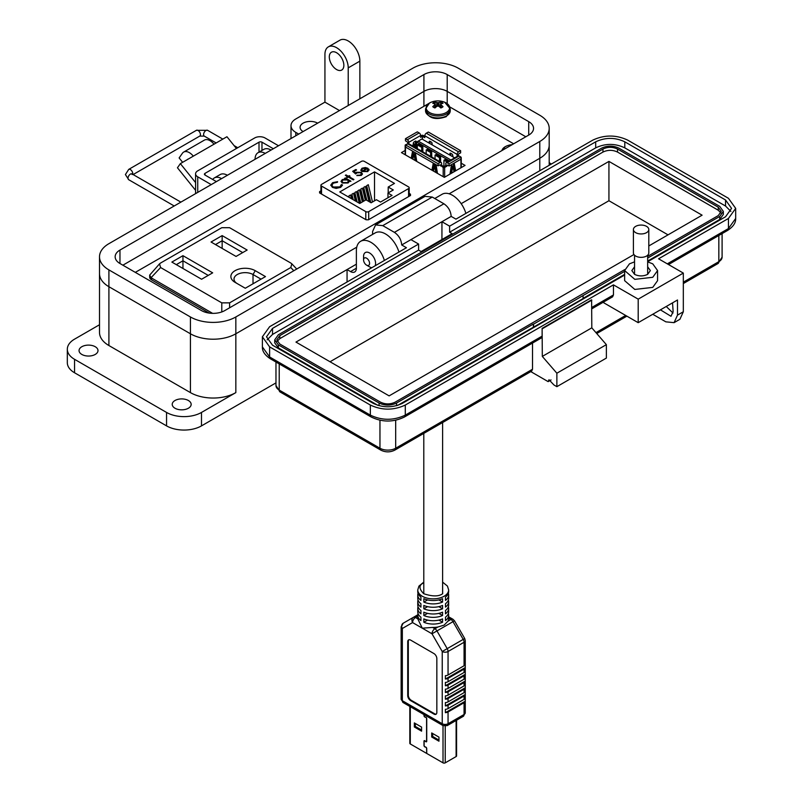 <?xml version="1.0" encoding="UTF-8"?>
<svg xmlns="http://www.w3.org/2000/svg" width="803" height="803" viewBox="0 0 803 803"><rect width="100%" height="100%" fill="white"/><g stroke="black" fill="none" stroke-linecap="round" stroke-linejoin="round"><path stroke-width="1.2" d="M443.015 725.581L443.015 762.85L426.724 753.445L426.724 748.557A1.154 0.662 -120 0 0 425.771 747.071L424.917 746.76A0.944 0.542 60 0 1 424.135 745.545L424.135 741.279A0.944 0.542 60 0 1 424.917 740.978L425.771 741.641A1.154 0.662 -120 0 0 426.724 741.269L426.724 718.695A1.154 0.662 -120 0 0 425.771 717.22L424.917 716.908A0.944 0.542 60 0 1 424.135 715.694L424.135 714.69M423.994 714.6L423.994 715.614A1.154 0.662 -120 0 0 424.948 717.089L425.801 717.41A0.944 0.542 60 0 1 426.574 718.615L426.574 741.179A0.944 0.542 60 0 1 425.801 741.49L424.948 740.818A1.154 0.662 -120 0 0 423.994 741.199L423.994 745.465A1.154 0.662 -120 0 0 424.948 746.941L425.801 747.262A0.944 0.542 60 0 1 426.574 748.466L426.724 753.274M426.574 753.365L410.293 743.959L410.293 706.69M409.831 706.429L409.831 743.317A1.566 0.903 -0 0 0 410.293 743.959M456.114 720.472L456.114 756.567A1.566 0.903 -0 0 0 456.576 755.924L456.576 720.211M456.114 756.567L445.233 762.85L445.233 726.173M443.015 762.85A1.566 0.903 -0 0 0 445.233 762.85M431.713 737.013L438.96 741.199L438.96 737.134L431.713 732.948L431.713 737.013L432.676 736.461L438.96 740.085M414.338 726.986L421.585 731.162L421.585 727.096L414.338 722.921L414.338 726.986L415.302 726.424L421.585 730.057M415.302 723.473L415.302 726.424M432.676 733.5L432.676 736.461M412.862 159.185L413.445 156.214A1.044 0.602 -120 0 0 413.465 156.043L413.465 154.367L414.117 154.317L414.489 156.635A1.044 0.602 -120 0 0 414.499 156.816L415.091 160.47M412.591 151.135A1.044 0.602 -120 0 0 412.591 151.165L411.206 158.221M416.747 161.423L415.362 152.771A1.044 0.602 -120 0 0 415.352 152.721M438.087 165.85L405.766 147.19L405.766 145.052L438.087 163.712L438.087 165.85L439.743 164.886L440.486 165.318L443.186 167.466L443.186 176.69M408.044 143.767L405.475 144.841A1.044 0.602 -0 0 0 405.475 145.694L405.766 145.865M437.454 173.378L436.069 164.725A1.044 0.602 -120 0 0 436.059 164.675M433.57 171.139L434.152 168.168A1.044 0.602 -120 0 0 434.172 167.998L434.172 166.321L434.824 166.271L435.196 168.59A1.044 0.602 -120 0 0 435.206 168.771L435.788 172.424M433.289 163.119L433.329 163.099A1.044 0.602 -120 0 0 433.289 163.119L431.914 170.176M416.426 161.242L415.613 156.173L414.499 156.816M414.489 156.635L415.593 156.003A1.044 0.602 -120 0 0 415.613 156.173M415.593 156.003L415.593 154.317L414.569 153.724M412.09 158.733L413.475 151.637M444.661 177.182L444.661 167.466A1.044 0.602 180 0 1 443.186 167.466M444.661 167.466L446.88 166.191L445.775 165.548L443.929 166.612L441.6 165.267L440.486 165.91M438.087 163.712L440.114 162.537A2.088 1.204 -60 0 1 441.158 162.437A2.088 1.204 -60 0 1 441.6 163.39L441.6 165.267M440.486 165.318A1.044 0.602 120 0 0 439.743 164.886M441.158 162.437L408.847 143.777A2.088 1.204 120 0 0 407.804 143.878L405.766 145.052M437.123 173.197L436.32 168.128L435.206 168.771M435.196 168.59L436.3 167.957A1.044 0.602 -120 0 0 436.32 168.128M436.3 167.957L436.3 166.271L435.276 165.679M432.797 170.688L434.182 163.591M405.475 138.688L407.322 139.762A2.088 1.204 60 0 1 408.797 142.322L420.631 135.486A2.088 1.204 -120 0 0 419.156 132.927L417.299 131.863L405.475 138.688L405.475 140.826L406.95 141.679A1.044 0.602 -120 0 1 407.693 142.964L407.693 143.556M424.807 136.369L423.221 135.446A1.044 0.602 -0 0 0 421.736 135.446L420.631 136.088M414.147 143.978L413.123 144.57L413.123 146.246M415.131 141.318L416.476 148.184M458.443 155.782L458.232 155.069A1.044 0.602 -60 0 1 458.975 153.785L460.641 152.821L460.641 150.693L428.32 132.033L426.293 133.208A2.088 1.204 120 0 0 424.807 135.767L424.807 137.644L422.478 136.299L422.478 139.29M450.533 155.481L450.935 153.413M452.942 156.876L451.918 156.073M429.826 143.526L430.227 141.458M432.235 144.921L431.211 144.118M451.647 173.157L452.3 169.052A1.044 0.602 120 0 0 452.32 168.871L452.681 166.552L453.344 166.602L453.344 168.289A1.044 0.602 120 0 0 453.354 168.449L454.006 171.792M451.567 164.595A1.044 0.602 120 0 0 451.437 165.006L449.981 174.11M455.672 170.828L454.217 163.41A1.044 0.602 120 0 0 454.086 163.139M446.88 166.191L447.622 165.167A1.044 0.602 -120 0 0 446.88 165.589M445.775 165.548L445.775 163.671A2.088 1.204 60 0 1 446.207 162.708A2.088 1.204 60 0 1 447.251 162.818L449.098 163.882L460.932 157.047L459.085 155.983A2.088 1.204 -120 0 0 458.041 155.882L446.207 162.708M447.622 165.167L449.098 166.02L449.098 163.882M408.797 142.322L408.797 143.747M453.273 163.611L454.789 171.34M452.23 165.96L451.206 166.552L451.206 168.239A1.044 0.602 -60 0 1 451.196 168.409L450.312 173.92M420.631 135.486L420.631 137.373L422.478 136.299M414.228 146.889L414.89 144.399L415.251 146.297A1.044 0.602 120 0 0 415.271 146.457L415.492 147.611M412.32 158.874L413.485 151.647M416.747 144.57L416.135 141.418A1.044 0.602 120 0 0 415.412 141.157L414.077 141.92A1.044 0.602 120 0 0 413.354 143.024L412.862 146.096M458.232 155.662L457.128 156.304L457.128 154.427A2.088 1.204 -60 0 1 458.603 151.867L460.641 150.693M460.932 158.081A1.044 0.602 -0 0 0 460.932 157.217M449.65 154.979L449.931 153.514A1.044 0.602 60 0 1 450.654 153.253L451.989 154.015A1.044 0.602 60 0 1 452.711 155.12L452.992 156.906M428.943 143.024L429.224 141.559A1.044 0.602 60 0 1 429.946 141.298L431.281 142.061A1.044 0.602 60 0 1 432.004 143.165L432.285 144.952M460.932 157.047L460.932 167.787M449.449 160.841L416.747 141.96L416.747 148.334M451.135 168.76L451.135 166.904M449.098 166.02L460.932 159.185M440.596 162.106L440.596 157.007L436.159 154.447L435.055 155.089L435.055 158.904M448.345 161.483L445.033 159.566L443.929 160.209L443.929 166.612M422.85 151.857L422.85 146.758L418.413 144.199L417.299 144.841L417.299 148.655M431.723 156.987L431.723 151.887L427.286 149.328L426.182 149.96L426.182 153.785M416.747 141.96L421.926 138.969L454.628 157.85M435.055 164.093L435.055 165.639M440.596 157.007L439.492 157.649L435.055 155.089M439.492 161.463L439.492 157.649M447.231 162.116L443.929 160.209M450.925 159.988L418.233 141.107M422.85 146.758L421.736 147.401L417.299 144.841M421.736 151.225L421.736 147.401M431.723 151.887L430.619 152.53L426.182 149.96M430.619 156.344L430.619 152.53M442.614 582.125L447.432 586.07L448.646 589.934A15.438 8.913 180 0 1 444.119 596.238A15.438 8.913 180 0 1 427.296 598.175A15.438 8.913 180 0 1 417.761 589.934L417.761 591.62A15.438 8.913 -0 0 0 420.923 597.03L420.923 600.393A15.438 8.913 180 0 1 417.761 594.983A15.438 8.913 180 0 1 418.042 593.297M423.833 598.707A15.438 8.913 -0 0 0 442.563 598.707L442.563 602.069A15.438 8.913 180 0 1 423.833 602.069L423.833 598.707M417.761 594.983L417.761 598.345A15.438 8.913 -0 0 0 420.923 603.746L420.923 607.108A15.438 8.913 180 0 1 417.761 601.708A15.438 8.913 180 0 1 418.042 600.022M423.833 605.432A15.438 8.913 -0 0 0 442.563 605.432L442.563 608.794A15.438 8.913 180 0 1 423.833 608.794L423.833 605.432M417.761 601.708L417.761 605.071A15.438 8.913 -0 0 0 420.923 610.471L420.923 613.833A15.438 8.913 180 0 1 417.761 608.433A15.438 8.913 180 0 1 418.042 606.747M423.833 612.157A15.438 8.913 -0 0 0 442.563 612.157L442.563 615.52A15.438 8.913 180 0 1 423.833 615.52L423.833 612.157M417.761 608.433L417.761 611.786A15.438 8.913 -0 0 0 420.923 617.196L420.923 620.558A15.438 8.913 180 0 1 417.761 615.148A15.438 8.913 180 0 1 418.042 613.472M423.833 618.882A15.438 8.913 -0 0 0 442.563 618.882L442.563 622.235A15.438 8.913 180 0 1 423.833 622.235L423.833 618.882M417.761 615.148L417.761 618.511A15.438 8.913 -0 0 0 417.771 618.852L415.482 617.527L417.761 616.212M432.616 627.424A15.438 8.913 -0 0 0 437.926 627.002L434.905 628.739L432.616 627.424L422.288 628.177L417.771 618.852M437.926 627.002L444.119 625.115L447.903 621.241A15.438 8.913 -0 0 0 448.646 618.511A15.438 8.913 -0 0 0 448.636 618.18L450.925 619.494A4.115 2.379 60 0 1 452.982 621.673L463.211 639.389L464.716 638.526L454.488 620.799L431.994 633.788L412.571 622.576A4.115 3.363 -120 0 1 413.425 617.326L403.196 623.228A4.115 3.363 60 0 0 402.343 628.478L402.343 700.708L442.232 723.734L442.232 651.504L447.201 648.633L436.962 630.917A4.115 2.379 -120 0 0 434.905 628.739A4.115 2.379 120 0 0 431.994 633.788L442.232 651.504A4.115 2.379 180 0 0 448.054 651.504A4.115 2.379 -120 0 0 447.201 648.633L463.211 639.389A4.115 2.379 60 0 1 464.064 642.259L464.064 665.747L448.054 674.992A4.115 2.379 180 0 1 445.394 675.684L445.394 679.047A4.115 2.379 180 0 0 448.054 678.354L464.064 669.11L464.064 672.472L448.054 681.717A4.115 2.379 180 0 1 445.394 682.409L445.394 685.772A4.115 2.379 180 0 0 448.054 685.079L464.064 675.835L464.064 679.197L448.054 688.442A4.115 2.379 180 0 1 445.394 689.135L445.394 692.487A4.115 2.379 180 0 0 448.054 691.805L464.064 682.56L464.064 685.913L448.054 695.167A4.115 2.379 180 0 1 445.394 695.85L445.394 699.212L465.258 687.749A4.115 2.379 180 0 1 464.064 689.275L464.064 692.638L448.054 701.882A4.115 2.379 180 0 1 445.394 702.575L445.394 705.937L465.258 694.475A4.115 2.379 180 0 1 464.064 696L464.064 699.363L448.054 708.607A4.115 2.379 180 0 1 445.394 709.3L445.394 712.662L465.258 701.19A4.115 2.379 180 0 1 464.064 702.725L464.064 714.489L448.054 723.734L448.054 711.97A4.115 2.379 180 0 1 445.394 712.662M408.898 639.78A4.115 2.379 -120 0 0 408.315 641.456L408.315 695.237A4.115 2.379 -120 0 0 411.226 700.286L434.523 713.726A4.115 2.379 -120 0 0 436.26 714.068M411.226 700.286L410.644 700.628L433.931 714.068A4.115 2.379 60 0 0 435.989 714.279A4.115 2.379 60 0 0 436.842 712.391L436.842 658.601A4.115 2.379 60 0 0 433.931 653.562L410.644 640.111A4.115 2.379 60 0 0 408.576 639.911A4.115 2.379 60 0 0 407.723 641.798L407.723 695.579L408.315 695.237M410.644 700.628A4.115 2.379 60 0 1 407.723 695.579M448.054 708.607L448.054 705.245A4.115 2.379 180 0 1 445.394 705.937M448.054 701.882L448.054 698.52A4.115 2.379 180 0 1 445.394 699.212M401.149 650.139L401.149 653.491M401.149 656.854L401.149 660.217M401.149 663.579L401.149 666.942M401.149 670.304L401.149 673.667M401.149 677.029L401.149 680.392M401.149 683.755L401.149 687.117M448.365 593.297A15.438 8.913 180 0 1 448.646 594.983A15.438 8.913 180 0 1 445.474 600.393L445.474 597.03A15.438 8.913 -0 0 0 448.646 591.62L448.646 589.934M448.365 600.022A15.438 8.913 180 0 1 448.646 601.708A15.438 8.913 180 0 1 445.474 607.108L445.474 603.746A15.438 8.913 -0 0 0 448.646 598.345L448.646 594.983M448.365 606.747A15.438 8.913 180 0 1 448.646 608.433A15.438 8.913 180 0 1 445.474 613.833L445.474 610.471A15.438 8.913 -0 0 0 448.646 605.071L448.646 601.708M448.365 613.472A15.438 8.913 180 0 1 448.646 615.148A15.438 8.913 180 0 1 445.474 620.558L445.474 617.196A15.438 8.913 -0 0 0 448.646 611.786L448.646 608.433M448.054 711.97L464.064 702.725M417.771 614.817L413.425 617.326A4.115 2.379 -120 0 1 415.482 617.527A4.115 2.379 -60 0 0 412.571 622.576L402.343 628.478A4.115 2.379 -0 0 1 401.139 626.802L401.139 699.032A4.115 2.379 -0 0 0 402.343 700.708A4.115 2.379 120 0 0 403.196 702.595L401.139 699.032M427.567 620.087L423.833 622.235M442.563 622.235L438.839 620.087M442.563 615.52L438.839 613.362M427.567 613.362L423.833 615.52M442.563 608.794L438.839 606.646M427.567 606.646L423.833 608.794M442.563 602.069L438.839 599.921M427.567 599.921L423.833 602.069M464.064 665.747A4.115 2.379 -0 0 0 465.258 664.211L465.258 667.574A4.115 2.379 180 0 1 464.064 669.11M464.064 675.835A4.115 2.379 180 0 0 465.258 674.299L465.258 670.937A4.115 2.379 180 0 1 464.064 672.472M464.064 682.56A4.115 2.379 180 0 0 465.258 681.024L465.258 677.662A4.115 2.379 180 0 1 464.064 679.197M465.258 687.749L465.258 684.387A4.115 2.379 180 0 1 464.064 685.913M465.258 694.475L465.258 691.112A4.115 2.379 180 0 1 464.064 692.638M465.258 701.19L465.258 697.837A4.115 2.379 180 0 1 464.064 699.363M465.258 667.574L445.394 679.047M448.054 705.245L464.064 696M465.258 674.299L445.394 685.772M448.054 698.52L464.064 689.275M465.258 681.024L445.394 692.487M320.929 190.863L319.584 191.636L319.664 192.971L366.078 219.771L368.386 219.821L410.534 195.48L410.453 194.155L409.189 193.423M410.534 195.48L410.453 194.155L410.453 195.53M319.584 192.921L319.584 191.636L319.664 192.971M428.581 103.617L135.305 272.368M513.649 143.797L449.911 107M405.164 150.462L401.46 152.6L444.35 177.363L465.057 165.408L461.243 163.21M368.697 219.641L368.697 211.621L408.586 188.585A2.058 1.184 180 0 0 409.189 187.751A2.058 1.184 180 0 0 408.586 186.908L364.331 161.363A2.058 1.184 0 0 0 361.42 161.363L321.531 184.389A2.058 1.184 0 0 0 320.929 185.222A2.058 1.184 0 0 0 321.531 186.065L365.787 211.621L365.787 219.6M368.025 169.754L368.858 169.604L367.814 171.581L362.083 171.541L360.848 170.085L362.002 168.208L365.375 167.536L367.945 168.309L362.906 171.22L367.031 171.23L367.925 169.353L368.858 169.182L369.069 169.935M368.025 170.136L367.925 169.353M348.291 177.031L347.308 177.604L346.615 177.202L347.599 176.64L345.33 175.325L346.023 174.924L348.291 176.238L349.275 175.666L349.967 176.068L348.984 176.64L353.922 179.491L353.23 179.882L348.291 177.031M342.479 185.182L340.693 187.35L336.166 188.404L332.442 187.39L330.776 185.102L332.583 182.682L337.561 181.669L337.411 182.291L333.335 183.164L331.84 185.182L333.185 187.019L339.9 186.898L341.365 184.57L342.49 184.971M394.484 183.405L388.2 187.039L393.299 189.98L387.969 193.061L392.045 195.41L380.502 202.065L376.436 199.716L371.116 202.788L366.007 199.847L359.724 203.47L339.759 191.947L374.519 171.882L394.484 183.405M368.697 211.621A2.058 1.184 180 0 1 365.787 211.621M349.295 181.518L348.07 182.984L342.198 182.984L341.024 181.337L342.259 179.601L345.681 178.949L344.638 178.346L345.33 177.945L350.961 181.197L349.315 181.327M360.557 172.715L357.004 172.806L355.699 174.01L352.637 171.33L355.799 169.513L356.582 169.965L353.962 171.481L355.578 172.886L356.331 172.274L361.28 172.334L362.474 173.93L361.31 175.445L356.783 175.556L360.557 174.974L361.38 173.829L360.557 172.715M367.031 171.23L362.906 171.22M365.375 167.536L367.945 168.74M362.002 168.208L365.375 167.968M360.848 170.507L362.002 168.63M368.858 169.604L369.049 170.156M367.031 171.661L367.925 169.774M348.984 176.64L353.551 179.701M349.275 175.666L349.596 176.279M348.291 176.238L349.275 176.098M346.023 174.924L348.291 176.66M347.599 176.64L346.986 177.423M342.429 184.911L341.385 184.991L339.9 186.898M333.185 187.019L339.9 187.32M331.85 185.393L333.185 187.44M332.583 182.682L337.561 182.1M330.786 185.312L332.583 183.104M388.2 192.931L388.2 187.039M374.519 200.83L374.519 171.882M369.611 201.924L366.67 189.789L366.67 185.654L368.306 184.71L372.492 201.995M362.815 201.694L360.758 193.202L360.758 189.066L362.384 188.123L365.325 200.248M352.055 199.044L351.885 194.196L353.511 193.252L355.378 200.971M355.98 201.312L354.846 196.615L354.846 192.489L356.472 191.546L359.302 203.229M348.924 197.237L348.924 195.902L350.56 194.958L351.463 198.702M359.854 203.4L357.797 194.908L357.797 190.773L359.433 189.839L362.364 201.954M365.766 199.987L363.719 191.495L363.719 187.36L365.345 186.416L369.019 201.583M387.969 193.061L387.969 197.749M345.681 178.949L342.259 180.033L341.034 181.548M345.33 177.945L350.59 181.408M360.557 174.974L361.35 174.04M357.476 175.154L360.557 175.395M361.28 172.334L362.454 174.141M356.331 172.274L361.28 172.755M355.578 172.886L356.331 172.705M353.962 171.481L355.578 173.318M355.799 169.513L356.221 170.176M352.929 171.591L355.799 169.935M361.812 169.925L362.725 168.58L366.559 168.309L362.283 171.21L366.559 168.309M361.812 170.156L362.283 171.21M366.67 185.654L370.775 202.597M360.758 189.066L363.689 201.182M351.885 194.196L353.22 199.716M354.846 192.489L357.144 201.985M348.924 195.902L349.305 197.458M357.797 190.773L360.728 202.898M363.719 187.36L366.851 200.328M348.372 181.428L347.398 182.994L342.901 183.014L342.018 181.528M362.283 170.778L361.812 169.724M342.961 180.002L347.468 179.982L348.392 181.207L347.398 182.572L342.901 182.592L341.998 181.307L342.961 180.002M265.482 276.593L255.234 270.681A14.273 8.241 0 0 0 235.048 270.681A14.273 8.241 0 0 0 235.048 282.335L245.286 288.247L265.482 276.593M201.583 279.243L212.675 272.839L182.954 255.675L171.862 262.079L201.583 279.243M290.786 267.529L229.598 302.861L221.789 302.861L160.6 267.529L159.526 263.846L160.6 263.023L221.789 227.701L229.598 227.701L290.786 263.023L291.86 263.846L290.786 267.529L293.788 270.731M211.048 242.014L236.052 256.438L247.143 250.034L222.15 235.61L211.048 242.014M237.246 283.6A11.142 6.434 180 0 1 234.004 279.073A11.142 6.434 180 0 1 240.88 273.13A11.142 6.434 180 0 1 253.015 274.526L261.045 279.153M182.954 255.675L182.954 260.794L208.238 275.399M176.299 264.639L182.954 260.794L182.954 268.483M159.526 263.846L149.689 275.088L151.044 277.718L160.6 267.529M212.614 313.361L151.044 277.718M215.485 244.574L222.15 240.729L222.15 235.61M222.15 248.418L222.15 240.729L242.707 252.594M149.689 275.088L149.689 277.236A6.273 3.624 0 0 0 151.526 279.795L209.181 313.08M195.581 190.331L177.453 167.767L180.354 163.631L193.302 156.153A11.262 6.504 -120 0 0 183.686 152.068A11.262 6.504 -120 0 0 182.422 153.243L179.129 157.93L182.642 162.306M236.413 148.505L226.948 136.731L214.01 144.199A11.262 6.504 -120 0 0 204.394 140.113L183.686 152.068M187.46 159.516A3.031 1.747 60 0 1 187.802 159.195A3.031 1.747 60 0 1 188.273 159.054L187.44 159.536M195.581 182.572L180.354 163.631M259.008 152.148L259.008 142.181L205.026 173.348A2.088 1.204 0 0 0 204.414 174.201A2.088 1.204 0 0 0 205.026 175.054L216.398 181.619M278.511 145.755L265.02 137.965A7.317 4.226 0 0 0 254.671 137.965L197.729 170.838A7.317 4.226 0 0 0 195.581 173.829A7.317 4.226 0 0 0 197.729 176.821L211.219 184.61M259.008 142.181A2.088 1.204 180 0 1 261.969 142.181L273.341 148.746M363.568 259.921A4.256 2.459 60 0 1 366.58 258.185A4.256 2.459 60 0 1 369.581 263.394A4.256 2.459 60 0 1 366.58 265.131A4.256 2.459 60 0 1 363.568 259.921L363.568 256.448A8.512 4.908 60 0 1 365.325 252.554A8.512 4.908 60 0 1 369.581 252.975A8.512 4.908 60 0 1 375.593 263.394A8.512 4.908 60 0 1 375.142 265.793M369.581 266.867L366.58 265.131L369.581 266.867A8.512 4.908 60 0 0 371.889 267.67M447.211 74.579L528.725 121.644A16.472 9.506 180 0 1 533.553 128.37A16.472 9.506 180 0 1 528.725 135.095L224.78 310.58A16.472 9.506 180 0 1 201.493 310.58L119.968 263.514A16.472 9.506 180 0 1 115.15 256.789A16.472 9.506 180 0 1 119.968 250.064L423.914 74.579A16.472 9.506 180 0 1 447.211 74.579L447.211 91.391L525.814 136.771L447.211 91.391L447.211 103.617M449.158 193.804L539.787 141.479A32.11 18.539 0 0 0 549.192 128.37A32.11 18.539 0 0 0 539.787 115.261L458.272 68.195A32.11 18.539 0 0 0 412.852 68.195L108.907 243.68A32.11 18.539 0 0 0 99.502 256.789A32.11 18.539 0 0 0 108.907 269.898L190.421 316.964A32.11 18.539 0 0 0 235.841 316.964L356.753 247.163M423.914 74.579L423.914 91.391L122.879 265.191L423.914 91.391A16.472 9.506 180 0 1 447.211 91.391A16.472 9.506 180 0 0 423.914 91.391L423.914 105.745M347.057 282.004L347.057 269.567L235.841 333.777L235.841 392.607A32.11 18.539 180 0 1 190.421 392.607L108.907 345.541A32.11 18.539 180 0 1 99.502 332.432L99.502 273.602A32.11 18.539 0 0 0 108.907 286.711L190.421 333.777A32.11 18.539 0 0 0 235.841 333.777L356.371 264.187M539.787 141.479L539.787 158.291L461.183 203.671L539.787 158.291A32.11 18.539 0 0 0 549.192 145.182L549.192 128.37M174.994 408.235A9.465 5.47 180 0 1 172.223 404.371A9.465 5.47 180 0 1 178.065 399.322A9.465 5.47 180 0 1 188.384 400.506A9.465 5.47 180 0 1 191.164 404.371A9.465 5.47 180 0 1 185.312 409.42A9.465 5.47 180 0 1 174.994 408.235M81.836 354.444A9.465 5.47 180 0 1 79.055 350.58A9.465 5.47 180 0 1 84.907 345.531A9.465 5.47 180 0 1 95.226 346.715A9.465 5.47 180 0 1 97.996 350.58A9.465 5.47 180 0 1 92.154 355.629A9.465 5.47 180 0 1 81.836 354.444M303.092 131.562A10.288 5.942 180 0 1 300.081 127.366A10.288 5.942 180 0 1 306.435 121.875A10.288 5.942 180 0 1 317.657 123.16M336.577 69.54A10.288 5.942 60 0 1 329.852 60.466A10.288 5.942 60 0 1 331.428 52.225A10.288 5.942 60 0 1 336.577 52.727A10.288 5.942 60 0 1 343.303 61.801A10.288 5.942 60 0 1 341.727 70.052A10.288 5.942 60 0 1 336.577 69.54M235.841 392.607L201.493 412.441A24.702 14.263 180 0 1 166.552 412.441L166.552 425.881A24.702 14.263 0 0 0 201.493 425.881L275.971 382.89M99.502 324.753L74.559 339.147A24.702 14.263 0 0 0 67.322 349.235A24.702 14.263 0 0 0 74.559 359.322L166.552 412.441M235.841 316.964L235.841 333.777A32.11 18.539 180 0 1 190.421 333.777L190.421 392.607M347.057 269.567L350.55 271.585L356.371 268.222A8.231 4.758 60 0 1 354.665 271.986A8.231 4.758 60 0 1 350.55 271.585M539.787 170.728L539.787 158.291A32.11 18.539 0 0 0 549.192 145.182L549.192 165.298M339.488 110.553L324.934 102.152L295.815 118.954A16.472 9.506 0 0 0 290.997 125.68A16.472 9.506 0 0 0 295.815 132.405L298.726 134.091M99.502 256.789L99.502 273.602A32.11 18.539 0 0 0 108.907 286.711L190.421 333.777L190.421 316.964M384.376 260.453A20.587 11.884 -120 0 0 360.637 241.312A20.587 11.884 -120 0 0 356.371 250.737L356.371 268.222M398.93 252.052A20.587 11.884 -120 0 0 375.192 232.91L360.637 241.312M465.891 213.397A20.587 11.884 -120 0 0 442.152 194.246L434.774 198.512M551.43 164.003L549.192 162.718M67.322 349.235L67.322 362.685A24.702 14.263 0 0 0 74.559 372.773L166.552 425.881M221.578 178.627A14.414 8.321 -120 0 0 214.371 177.915A14.414 8.321 -120 0 0 212.705 179.491M214.371 177.915L220.193 174.552A14.414 8.321 60 0 1 227.4 175.265M265.251 153.413A14.414 8.321 -120 0 0 258.044 152.7A14.414 8.321 -120 0 0 255.063 159.295M258.044 152.7L263.866 149.338A14.414 8.321 60 0 1 271.073 150.051M324.934 102.152L324.934 54.413A16.472 9.506 -120 0 1 328.347 46.875A16.472 9.506 -120 0 1 341.034 51.282A16.472 9.506 -120 0 1 348.221 67.864L348.221 105.514M359.864 98.789L359.864 61.138L348.221 67.864M328.347 46.875L339.99 40.15A16.472 9.506 60 0 1 352.678 44.566A16.472 9.506 60 0 1 359.864 61.138M647.66 261.848L652.749 263.846L657.577 270.571L657.577 280.659L652.749 287.384L634.802 289.441L624.634 280.659L624.634 270.571L629.462 263.846L634.551 261.848M657.577 270.571L652.749 277.296L634.802 279.354L624.634 270.571M634.551 266.787L631.841 270.571L634.551 274.355C638.917 276.423 643.293 276.423 647.66 274.355L650.37 270.571L647.66 266.787M674.088 322.655L677.501 315.117L677.501 299.991L638.194 322.676L638.194 299.148L683.323 273.09L683.323 311.755L679.91 319.293L674.088 322.655L665.848 321.842L652.749 314.274M551.049 379.939L548.138 381.626L530.803 371.618M672.533 302.851L673.135 311.574L670.997 316.292L660.427 309.848M683.323 273.09L658.57 258.807L728.441 218.466L735.678 208.378L728.441 198.291L627.715 140.134C616.072 134.693 604.418 134.693 592.775 140.134L455.943 219.139L451.186 216.388L441.941 221.728L449.61 226.155L595.685 141.82C605.402 137.273 615.108 137.273 624.804 141.82L725.531 199.977L731.563 208.378L725.531 216.78L647.66 261.748M673.004 313.04L666.249 306.485M395.678 420.24L395.678 448.235A4.115 2.379 -120 0 1 394.825 450.122L531.656 371.127L532.509 369.239L395.678 448.235A11.122 6.414 180 0 1 379.96 448.235L279.223 390.077A11.122 6.414 180 0 1 275.971 385.54L275.971 362.023M548.138 381.626L548.991 379.739L553.96 384.988L556.87 386.665L556.87 373.214L542.316 356.412L542.115 328.387L542.115 336.126L541.262 338.013L404.431 417.008A4.115 2.379 -120 0 0 405.284 415.121L542.115 336.126M532.509 343.062L532.509 369.239M556.87 386.665L606.365 358.088L606.365 344.648L591.811 327.835L591.61 299.81L542.115 328.387M638.194 322.676L603.836 302.841L603.836 301.888M624.634 275.038L402.373 403.357C392.657 407.904 382.951 407.904 373.265 403.357L272.528 345.2L266.496 336.798L272.528 328.397L418.604 244.052L410.935 239.635L401.701 244.965L406.448 247.715L269.617 326.711L262.38 336.798L269.617 346.886L370.344 405.043C381.997 410.484 393.641 410.484 405.284 405.043L613.452 284.854L638.194 299.148M591.811 300.151L542.316 328.728M542.316 356.412L591.811 327.835M556.87 373.214L606.365 344.648M591.811 307.439L613.452 294.942L613.452 284.854M613.452 294.942L612.599 296.829L591.811 308.834M451.186 216.388C450.754 211.038 448.335 206.833 443.908 203.781L432.265 197.066L425.058 196.354L375.563 224.92L372.582 231.525L372.582 234.416M443.908 203.781L394.414 232.358C398.84 235.409 401.259 239.615 401.701 244.965M449.61 226.155L449.61 232.208L452.139 233.663L421.133 251.57L418.604 250.104L418.604 244.052M267.178 339.82L272.528 334.439L418.604 250.104M449.61 232.208L595.685 147.872C605.392 143.265 615.098 143.265 624.804 147.872L725.531 206.03L730.891 211.41M410.935 239.635L441.941 221.728L441.941 239.545M394.414 232.358L382.77 225.633L375.563 224.92M377.922 405.374L278.35 347.89L274.736 342.851L274.736 339.82L278.35 334.781L601.507 148.204C607.329 145.443 613.161 145.443 618.983 148.204L719.709 206.361L723.332 211.41L719.709 216.449L647.66 258.054M723.332 211.41L723.332 214.431L719.709 219.47L647.66 261.075M624.634 274.365L583.078 298.365M533.583 327.162L533.583 324.131L583.078 295.564L583.078 298.586L397.716 405.374M533.383 327.052L533.383 324.021L396.552 403.026C390.73 405.786 384.908 405.786 379.086 403.026L278.35 344.868L274.736 339.82M583.078 295.564L624.634 271.344M624.724 269.607L395.096 402.183C390.248 404.461 385.39 404.461 380.542 402.183L279.805 344.025L276.794 339.82L279.805 335.624L602.963 149.047C607.821 146.768 612.669 146.768 617.527 149.047L718.253 207.204L721.275 211.41L718.253 215.606L647.66 256.368M277.125 341.335L279.805 338.645L602.963 152.068C607.821 149.77 612.669 149.77 617.527 152.068L718.253 210.225L720.933 212.925M633.948 254.531L389.124 395.879L295.966 342.088L608.935 161.403L702.103 215.184L648.804 245.959M608.935 161.403L608.935 200.73L668.036 234.857M330.023 361.762L608.935 200.73M648.804 229.507L648.804 252.905A7.699 4.447 180 0 1 646.545 256.047A7.699 4.447 180 0 1 638.164 257.01A7.699 4.447 180 0 1 633.406 252.905L633.406 229.507A7.699 4.447 180 0 1 635.665 226.366A7.699 4.447 180 0 1 644.046 225.402A7.699 4.447 180 0 1 648.804 229.507A7.699 4.447 180 0 1 646.545 232.649A7.699 4.447 180 0 1 638.164 233.613A7.699 4.447 180 0 1 633.406 229.507M512.173 144.65A17.907 17.907 0 0 0 506.783 145.935L506.783 145.935A11.744 6.775 -0 0 0 505.288 146.668A11.744 6.775 -0 0 0 501.955 150.552M433.71 102.583A5.912 3.413 -0 0 0 432.757 103.306A17.907 9.395 55.8 0 1 434.574 103.858A17.877 4.667 72.4 0 1 434.985 104.37A17.877 6.464 99.2 0 0 434.574 105.052A17.907 11.202 115.5 0 0 432.757 106.689A5.912 3.413 0 0 0 433.71 107.411A5.912 3.413 0 0 0 434.965 107.963A17.907 9.395 -55.8 0 1 436.852 106.377A17.877 12.537 -32.3 0 1 437.896 106.046A17.877 12.537 32.3 0 1 438.93 106.377A17.907 9.395 55.8 0 1 440.817 107.963A5.912 3.413 0 0 0 442.072 107.411A5.912 3.413 0 0 0 443.025 106.689A17.907 11.202 -115.5 0 0 441.218 105.052A17.877 6.464 -99.2 0 0 440.797 104.37A17.877 4.667 -72.4 0 1 441.218 103.858A17.907 9.395 -55.8 0 1 443.025 103.306A5.912 3.413 0 0 0 440.817 102.031A17.907 11.202 115.5 0 0 438.93 102.543A17.877 14.334 140.4 0 0 437.896 102.694A17.877 14.334 -140.4 0 0 436.852 102.543A17.907 11.202 -115.5 0 0 434.965 102.031A5.912 3.413 -0 0 0 433.71 102.583M429.595 102.965A11.744 6.775 -0 0 0 429.595 112.55A11.744 6.775 -0 0 0 446.197 112.55A11.744 6.775 -0 0 0 444.701 102.242L444.701 102.242A17.907 17.907 0 0 0 431.091 102.242L431.091 102.242A11.744 6.775 -0 0 0 429.595 102.965M434.824 107.913L434.574 105.052M435.367 107.602L434.985 104.37M435.627 107.371L434.965 102.031M436.621 106.558L436.852 102.543M437.896 106.046L437.896 102.694M439.161 106.558L438.93 102.543M440.164 107.371L440.817 102.031M440.425 107.602L440.797 104.37M440.967 107.913L441.218 105.052M405.475 154.919L405.475 145.694M415.593 154.317L414.489 154.959M415.231 153.674L414.117 154.317M414.94 153.514L413.836 154.156M436.3 166.271L435.196 166.914M435.929 165.629L434.824 166.271M435.648 165.468L434.543 166.111M407.804 143.878L440.114 162.537M414.599 144.57L413.495 143.928M413.776 143.767L414.89 144.399M415.552 141.087L416.135 141.418M413.123 144.57L414.228 145.213M450.513 153.182L449.931 153.514M451.738 156.183L452.29 155.862M452.571 156.023L452.019 156.344M429.806 141.228L429.224 141.559M431.03 144.229L431.582 143.908M431.863 144.068L431.311 144.389M451.858 165.749L452.972 166.392M451.577 165.91L452.681 166.552M451.206 166.552L452.32 167.195M451.206 168.239L452.32 168.871M452.3 169.052L451.196 168.409M447.251 162.818L459.085 155.983M424.807 135.767L457.128 154.427M419.156 132.927L407.322 139.762M458.603 151.867L426.293 133.208M442.614 582.767L442.664 593.718C438.729 596.619 432.426 596.619 423.743 593.718C418.734 588.709 418.734 585.066 423.743 582.797L423.793 582.767M433.931 714.068L434.523 713.726M408.315 641.456L407.723 641.798M448.054 681.717L448.054 678.354M448.054 674.992L448.054 651.504L464.064 642.259A4.115 2.379 180 0 0 465.268 640.583L464.716 638.526M403.196 702.595L443.085 725.621A4.115 2.379 -60 0 1 442.232 723.734A4.115 2.379 -0 0 0 448.054 723.734A4.115 2.379 -120 0 1 447.201 725.621L463.211 716.376A4.115 2.379 -120 0 0 464.064 714.489A4.115 2.379 -0 0 0 465.268 712.813L465.268 640.583M448.054 695.167L448.054 691.805M448.054 688.442L448.054 685.079M413.425 617.326L403.196 623.228A4.115 2.379 -120 0 0 402.343 625.115M454.488 620.799L452.982 619.294A4.115 2.379 -60 0 0 450.925 619.494L447.903 621.241M321.531 194.045L321.531 186.065M408.586 188.585L408.586 196.605M253.015 283.79L253.015 274.526L255.234 270.681M229.598 307.8L229.598 302.861M221.789 302.861L221.789 311.945M151.526 279.795L151.526 278.089M205.026 173.348L205.026 175.054M214.01 144.199L193.302 156.153M261.969 150.432L261.969 142.181M197.729 192.399L197.729 176.821M222.832 139.11L207.616 130.317A3.342 1.927 120 0 0 205.949 130.487A3.342 1.927 120 0 0 203.581 134.573A3.342 1.927 120 0 0 204.273 136.098L199.746 136.098L133.127 174.562M207.616 130.317L196.404 130.317A3.342 1.927 60 0 1 198.983 131.21A3.342 1.927 60 0 1 200.439 134.573A3.342 1.927 60 0 1 199.746 136.098M196.404 130.317L128.721 169.393A3.342 1.927 60 0 1 131.291 170.296A3.342 1.927 60 0 1 132.746 173.649A3.342 1.927 60 0 1 132.676 174.301M128.721 169.393L125.419 174.562L128.721 179.721A3.342 1.927 -60 0 1 128.028 178.196A3.342 1.927 -60 0 1 130.387 174.11A3.342 1.927 -60 0 1 132.053 173.94L180.876 202.125M528.725 121.644L528.725 135.095M119.968 250.064L119.968 263.514M108.907 269.898L108.907 345.541M201.493 412.441L201.493 425.881M74.559 359.322L74.559 372.773M295.815 132.405L295.815 135.767M683.323 311.755L677.501 315.117M683.323 283.559L717.982 263.545A4.115 2.379 -120 0 0 718.836 261.668L683.323 282.174M717.982 263.545L722.098 257.121A11.122 6.414 180 0 1 718.836 261.668L718.836 235.49M275.971 385.54L280.076 391.964A4.115 2.379 -60 0 1 279.223 390.077L279.223 363.91M280.076 391.964L380.813 450.122A4.115 2.379 -60 0 1 379.96 448.235L379.96 420.24M625.678 315.449L595.946 332.613M667.303 263.846L728.441 228.554L728.441 218.466M405.284 405.043L405.284 415.121C393.641 420.652 381.997 420.652 370.344 415.121L370.344 405.043M668.518 264.548L727.598 230.431A4.115 2.379 -120 0 0 728.441 228.554L735.678 218.466L735.678 208.378M269.617 346.886L269.617 356.964L370.344 415.121A4.115 2.379 -60 0 0 371.197 417.008L270.47 358.851A4.115 2.379 -60 0 1 269.617 356.964L262.38 346.886L262.38 336.798M272.528 328.397L272.528 334.439M725.531 199.977L725.531 206.03M624.804 141.82L624.804 147.872M595.685 141.82L595.685 147.872M382.77 225.633L432.265 197.066M278.35 347.89L278.35 344.868M379.086 405.716L379.086 403.026M396.552 405.716L396.552 403.026M719.709 219.47L719.709 216.449M279.805 338.645L279.805 335.624M718.253 207.204L718.253 210.225M617.527 149.047L617.527 152.068M602.963 149.047L602.963 152.068M431.091 102.242L429.525 102.995L425.54 108.857A12.356 7.127 -0 0 0 429.153 113.896A12.356 7.127 -0 0 0 446.629 113.896A12.356 7.127 -0 0 0 450.242 108.857L450.242 110.794A12.356 7.127 -0 0 1 446.629 115.843A12.356 7.127 -0 0 1 429.153 115.843A12.356 7.127 -0 0 1 425.54 110.794C428.631 118.453 435.537 120.4 446.257 116.656L450.242 110.794M423.793 593.748L423.793 433.399M442.614 593.748L442.614 422.529M414.679 153.483L413.575 154.126M405.164 145.273L405.164 154.738M435.387 165.438L434.282 166.08M415.151 144.379L414.037 143.737M461.243 157.649L461.243 167.616M452.119 165.719L453.233 166.362M423.793 582.125L418.945 586.1L417.761 589.934M448.646 615.148L448.646 618.511M443.085 725.621L447.201 725.621M403.196 623.228L401.139 626.802M452.982 619.294L448.646 616.794M465.268 712.813L463.211 716.376M320.929 185.222L320.929 193.704M409.189 187.751L409.189 196.263M296.729 269.035L291.86 263.846M195.581 193.633L195.581 173.829M216.158 142.964L204.273 136.098M128.721 179.721L174.201 205.98M237.768 147.722L234.064 145.594M132.093 174.562L132.053 173.94M290.997 138.548L290.997 125.68M394.825 450.122C390.148 452.43 385.48 452.43 380.813 450.122M626.882 316.151L596.749 333.546M722.098 257.121L722.098 233.613M727.598 230.431C733.169 226.807 735.869 222.822 735.678 218.466M270.47 358.851C264.89 355.227 262.19 351.232 262.38 346.886M404.431 417.008C393.36 422.368 382.278 422.368 371.197 417.008M634.551 274.355L634.551 255.234M647.66 274.355L647.66 255.234M506.783 145.935L505.217 146.698L501.534 150.793M425.54 108.857L425.54 110.794M450.242 108.857L444.701 102.242"/></g></svg>
